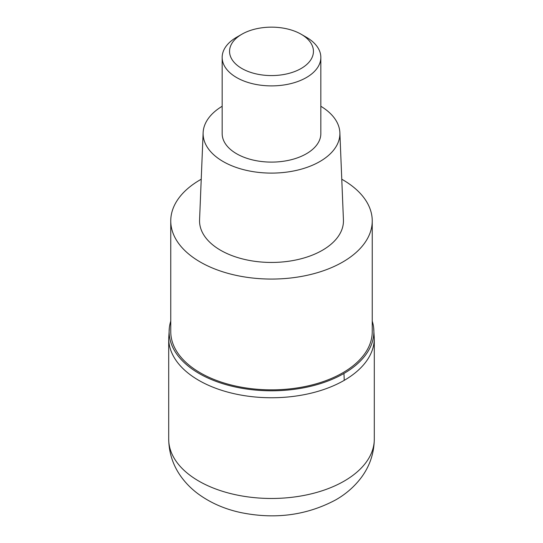 <?xml version="1.0" encoding="UTF-8"?>
<svg xmlns="http://www.w3.org/2000/svg" width="543" height="543" viewBox="0 0 543 543"><rect width="100%" height="100%" fill="white"/><g stroke="black" fill="none" stroke-linecap="round" stroke-linejoin="round"><path stroke-width="0.81" d="M344.187 380.371A102.797 59.35 180 0 1 232.16 393.234A102.797 59.35 180 0 1 168.703 338.404A102.797 59.35 0 0 0 232.16 393.234A102.797 59.35 0 0 0 344.187 380.371A102.797 59.35 -0 0 0 374.297 338.404A102.797 59.35 180 0 1 344.187 380.371A82.237 47.479 60 0 0 343.895 373.489A102.383 59.112 180 0 1 228.983 385.462A102.383 59.112 180 0 1 169.375 327.49A102.383 59.112 180 0 1 170.76 321.144M372.24 321.144A102.383 59.112 180 0 1 373.625 327.49A102.383 59.112 180 0 1 343.895 373.489M170.76 220.906L170.76 331.692A100.74 58.162 0 0 0 232.947 385.428A100.74 58.162 0 0 0 342.735 372.817A100.74 58.162 0 0 0 372.24 331.692L372.24 220.906A100.74 58.162 180 0 1 342.735 262.031A100.74 58.162 180 0 1 232.947 274.636A100.74 58.162 180 0 1 170.76 220.906A100.74 58.162 180 0 1 200.265 179.781A100.74 58.162 180 0 1 201.229 179.231M341.771 179.231A100.74 58.162 180 0 1 372.24 220.906M203.13 132.682L199.566 219.922A71.954 41.546 0 0 0 243.183 259.092A71.954 41.546 0 0 0 322.379 250.282A71.954 41.546 0 0 0 343.434 219.922L339.87 132.682A68.391 39.483 180 0 1 319.861 161.536A68.391 39.483 180 0 1 244.588 169.918A68.391 39.483 180 0 1 203.13 132.682A68.391 39.483 180 0 1 222.162 106.272M320.838 106.272A68.391 39.483 180 0 1 339.87 132.682M222.162 57.409L222.162 133.619A49.338 28.487 0 0 0 252.617 159.934A49.338 28.487 0 0 0 306.388 153.757A49.338 28.487 0 0 0 320.838 133.619L320.838 57.409A49.338 28.487 180 0 1 306.388 77.547A49.338 28.487 180 0 1 252.617 83.724A49.338 28.487 180 0 1 222.162 57.409A49.338 28.487 180 0 1 236.612 37.263L241.845 34.243A41.94 24.211 180 0 1 301.155 34.243A41.94 24.211 180 0 1 301.155 68.486A41.94 24.211 180 0 1 241.845 68.486A41.94 24.211 180 0 1 241.845 34.243L236.612 37.263M301.155 34.243L306.388 37.263A49.338 28.487 180 0 1 320.838 57.409M168.703 439.124A102.797 59.35 0 0 0 232.16 493.954A102.797 59.35 0 0 0 344.187 481.091A102.797 59.35 0 0 0 374.297 439.124C374.073 453.466 369.674 466.356 361.109 477.786C354.26 486.779 345.782 494.157 335.669 499.913C306.686 515.368 274.996 519.576 240.603 512.531C224.564 509.056 210.392 502.825 198.1 493.845C192.093 489.386 186.84 484.241 182.346 478.39C173.488 466.831 168.948 453.738 168.703 439.124L168.703 338.404L169.375 327.49M373.625 327.49L374.297 338.404L374.297 439.124"/></g></svg>
